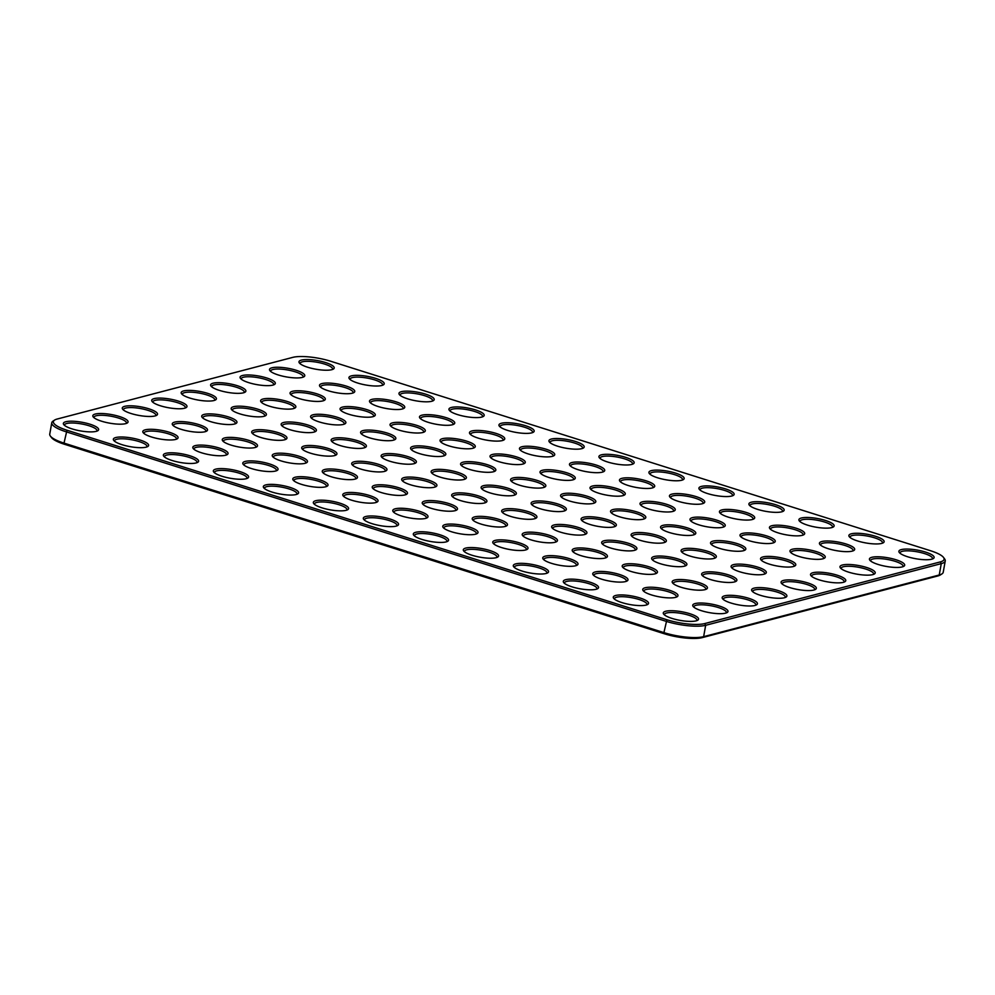 <?xml version="1.0" encoding="UTF-8"?>
<svg xmlns="http://www.w3.org/2000/svg" width="995" height="995" viewBox="0 0 995 995"><rect width="100%" height="100%" fill="white"/><g stroke="black" fill="none" stroke-linecap="round" stroke-linejoin="round"><path stroke-width="1.49" d="M330.614 361.222L930.524 550.732A28.022 6.878 -169.9 0 1 943.509 557.436A28.022 6.878 -169.9 0 1 940.3 561.914L704.696 623.579A28.022 6.878 -169.9 0 1 666.886 619.736L66.976 430.226A28.022 6.878 -169.9 0 1 54.601 420.089A28.022 6.878 -169.9 0 1 57.2 419.032L292.804 357.367A28.022 6.878 -169.9 0 1 330.614 361.222M943.509 557.436L944.628 558.941A29.44 7.226 -169.9 0 1 945.25 560.906A29.44 7.226 -169.9 0 1 941.258 563.643L705.666 625.308A29.44 7.226 -169.9 0 1 665.941 621.266L66.031 431.755A29.44 7.226 -169.9 0 1 51.777 422.738A29.44 7.226 -169.9 0 1 53.033 421.109L54.601 420.089M945.25 560.906L943.223 572.262A29.44 7.226 -169.9 0 1 941.966 573.891A29.44 7.226 -169.9 0 1 939.243 574.998L703.639 636.663A29.44 7.226 -169.9 0 1 663.914 632.621L64.003 443.111A29.44 7.226 -169.9 0 1 50.372 436.059A29.44 7.226 -169.9 0 1 49.75 434.094L51.777 422.738M769.409 588.505A17.898 4.39 10.1 0 0 752.009 590.993A17.898 4.39 10.1 0 0 768.488 597.261A17.898 4.39 10.1 0 0 786.112 597.075A17.898 4.39 10.1 0 0 769.409 588.505M798.861 580.806A17.898 4.39 10.1 0 0 781.461 583.294A17.898 4.39 10.1 0 0 797.94 589.55A17.898 4.39 10.1 0 0 815.564 589.363A17.898 4.39 10.1 0 0 798.861 580.806M748.874 565.011A17.898 4.39 10.1 0 0 731.474 567.498A17.898 4.39 10.1 0 0 747.942 573.767A17.898 4.39 10.1 0 0 765.565 573.568A17.898 4.39 10.1 0 0 748.874 565.011M828.313 573.095A17.898 4.39 10.1 0 0 810.913 575.583A17.898 4.39 10.1 0 0 827.392 581.851A17.898 4.39 10.1 0 0 845.004 581.652A17.898 4.39 10.1 0 0 828.313 573.095M778.314 557.299A17.898 4.39 10.1 0 0 760.926 559.787A17.898 4.39 10.1 0 0 777.393 566.055A17.898 4.39 10.1 0 0 795.017 565.856A17.898 4.39 10.1 0 0 778.314 557.299M887.217 557.673A17.898 4.39 10.1 0 0 869.817 560.16A17.898 4.39 10.1 0 0 886.284 566.429A17.898 4.39 10.1 0 0 903.908 566.242A17.898 4.39 10.1 0 0 887.217 557.673M866.67 534.178A17.898 4.39 10.1 0 0 849.27 536.666A17.898 4.39 10.1 0 0 865.75 542.934A17.898 4.39 10.1 0 0 883.373 542.735A17.898 4.39 10.1 0 0 866.67 534.178M916.656 549.974A17.898 4.39 10.1 0 0 899.269 552.461A17.898 4.39 10.1 0 0 915.736 558.717A17.898 4.39 10.1 0 0 933.36 558.531A17.898 4.39 10.1 0 0 916.656 549.974M719.422 572.722A17.898 4.39 10.1 0 0 702.022 575.197A17.898 4.39 10.1 0 0 718.489 581.466A17.898 4.39 10.1 0 0 736.113 581.279A17.898 4.39 10.1 0 0 719.422 572.722M857.765 565.384A17.898 4.39 10.1 0 0 840.365 567.871A17.898 4.39 10.1 0 0 856.832 574.14A17.898 4.39 10.1 0 0 874.456 573.941A17.898 4.39 10.1 0 0 857.765 565.384M807.766 549.588A17.898 4.39 10.1 0 0 790.366 552.076A17.898 4.39 10.1 0 0 806.846 558.344A17.898 4.39 10.1 0 0 824.469 558.158A17.898 4.39 10.1 0 0 807.766 549.588M837.218 541.889A17.898 4.39 10.1 0 0 819.818 544.377A17.898 4.39 10.1 0 0 836.297 550.633A17.898 4.39 10.1 0 0 853.921 550.446A17.898 4.39 10.1 0 0 837.218 541.889M681.065 611.626A17.898 4.39 10.1 0 0 663.665 614.114A17.898 4.39 10.1 0 0 680.132 620.382A17.898 4.39 10.1 0 0 697.756 620.196A17.898 4.39 10.1 0 0 681.065 611.626M369.468 462.165A17.898 4.39 10.1 0 0 352.068 464.653A17.898 4.39 10.1 0 0 368.548 470.921A17.898 4.39 10.1 0 0 386.172 470.734A17.898 4.39 10.1 0 0 369.468 462.165M631.066 595.843A17.898 4.39 10.1 0 0 613.666 598.331A17.898 4.39 10.1 0 0 630.146 604.587A17.898 4.39 10.1 0 0 647.77 604.4A17.898 4.39 10.1 0 0 631.066 595.843M698.876 549.215A17.898 4.39 10.1 0 0 681.475 551.703A17.898 4.39 10.1 0 0 697.955 557.971A17.898 4.39 10.1 0 0 715.579 557.772A17.898 4.39 10.1 0 0 698.876 549.215M348.934 438.671A17.898 4.39 10.1 0 0 331.534 441.158A17.898 4.39 10.1 0 0 348.001 447.427A17.898 4.39 10.1 0 0 365.625 447.228A17.898 4.39 10.1 0 0 348.934 438.671M398.92 454.466A17.898 4.39 10.1 0 0 381.52 456.941A17.898 4.39 10.1 0 0 398 463.21A17.898 4.39 10.1 0 0 415.624 463.023A17.898 4.39 10.1 0 0 398.92 454.466M710.505 603.928A17.898 4.39 10.1 0 0 693.117 606.415A17.898 4.39 10.1 0 0 709.584 612.671A17.898 4.39 10.1 0 0 727.208 612.485A17.898 4.39 10.1 0 0 710.505 603.928M378.374 430.959A17.898 4.39 10.1 0 0 360.986 433.447A17.898 4.39 10.1 0 0 377.453 439.715A17.898 4.39 10.1 0 0 395.077 439.516A17.898 4.39 10.1 0 0 378.374 430.959M428.372 446.755A17.898 4.39 10.1 0 0 410.972 449.242A17.898 4.39 10.1 0 0 427.452 455.511A17.898 4.39 10.1 0 0 445.076 455.312A17.898 4.39 10.1 0 0 428.372 446.755M478.359 462.551A17.898 4.39 10.1 0 0 460.971 465.038A17.898 4.39 10.1 0 0 477.438 471.294A17.898 4.39 10.1 0 0 495.062 471.108A17.898 4.39 10.1 0 0 478.359 462.551M660.518 588.132A17.898 4.39 10.1 0 0 643.118 590.62A17.898 4.39 10.1 0 0 659.598 596.888A17.898 4.39 10.1 0 0 677.222 596.689A17.898 4.39 10.1 0 0 660.518 588.132M739.957 596.216A17.898 4.39 10.1 0 0 722.557 598.704A17.898 4.39 10.1 0 0 739.036 604.972A17.898 4.39 10.1 0 0 756.66 604.773A17.898 4.39 10.1 0 0 739.957 596.216M689.97 580.421A17.898 4.39 10.1 0 0 672.57 582.908A17.898 4.39 10.1 0 0 689.037 589.177A17.898 4.39 10.1 0 0 706.661 588.99A17.898 4.39 10.1 0 0 689.97 580.421M319.482 446.382A17.898 4.39 10.1 0 0 302.082 448.857A17.898 4.39 10.1 0 0 318.549 455.125A17.898 4.39 10.1 0 0 336.173 454.939A17.898 4.39 10.1 0 0 319.482 446.382M419.467 477.961A17.898 4.39 10.1 0 0 402.067 480.448A17.898 4.39 10.1 0 0 418.534 486.717A17.898 4.39 10.1 0 0 436.158 486.518A17.898 4.39 10.1 0 0 419.467 477.961M448.919 470.249A17.898 4.39 10.1 0 0 431.519 472.737A17.898 4.39 10.1 0 0 447.986 479.005A17.898 4.39 10.1 0 0 465.61 478.819A17.898 4.39 10.1 0 0 448.919 470.249M728.328 541.504A17.898 4.39 10.1 0 0 710.928 543.991A17.898 4.39 10.1 0 0 727.407 550.26A17.898 4.39 10.1 0 0 745.031 550.073A17.898 4.39 10.1 0 0 728.328 541.504M248.949 407.079A17.898 4.39 10.1 0 0 231.549 409.567A17.898 4.39 10.1 0 0 248.016 415.835A17.898 4.39 10.1 0 0 265.64 415.649A17.898 4.39 10.1 0 0 248.949 407.079M219.497 414.791A17.898 4.39 10.1 0 0 202.097 417.278A17.898 4.39 10.1 0 0 218.564 423.547A17.898 4.39 10.1 0 0 236.188 423.348A17.898 4.39 10.1 0 0 219.497 414.791M437.278 415.549A17.898 4.39 10.1 0 0 419.878 418.037A17.898 4.39 10.1 0 0 436.357 424.293A17.898 4.39 10.1 0 0 453.981 424.106A17.898 4.39 10.1 0 0 437.278 415.549M487.276 431.332A17.898 4.39 10.1 0 0 469.876 433.82A17.898 4.39 10.1 0 0 486.344 440.088A17.898 4.39 10.1 0 0 503.967 439.902A17.898 4.39 10.1 0 0 487.276 431.332M816.671 518.383A17.898 4.39 10.1 0 0 799.283 520.87A17.898 4.39 10.1 0 0 815.751 527.139A17.898 4.39 10.1 0 0 833.375 526.94A17.898 4.39 10.1 0 0 816.671 518.383M198.95 391.296A17.898 4.39 10.1 0 0 181.55 393.771A17.898 4.39 10.1 0 0 198.03 400.04A17.898 4.39 10.1 0 0 215.654 399.853A17.898 4.39 10.1 0 0 198.95 391.296M466.73 407.838A17.898 4.39 10.1 0 0 449.33 410.326A17.898 4.39 10.1 0 0 465.809 416.594A17.898 4.39 10.1 0 0 483.433 416.395A17.898 4.39 10.1 0 0 466.73 407.838M228.402 383.585A17.898 4.39 10.1 0 0 211.002 386.072A17.898 4.39 10.1 0 0 227.482 392.341A17.898 4.39 10.1 0 0 245.106 392.142A17.898 4.39 10.1 0 0 228.402 383.585M516.716 423.634A17.898 4.39 10.1 0 0 499.328 426.121A17.898 4.39 10.1 0 0 515.796 432.377A17.898 4.39 10.1 0 0 533.419 432.191A17.898 4.39 10.1 0 0 516.716 423.634M669.424 556.926A17.898 4.39 10.1 0 0 652.024 559.414A17.898 4.39 10.1 0 0 668.503 565.682A17.898 4.39 10.1 0 0 686.127 565.483A17.898 4.39 10.1 0 0 669.424 556.926M787.232 526.094A17.898 4.39 10.1 0 0 769.832 528.581A17.898 4.39 10.1 0 0 786.299 534.85A17.898 4.39 10.1 0 0 803.923 534.651A17.898 4.39 10.1 0 0 787.232 526.094M457.824 439.044A17.898 4.39 10.1 0 0 440.424 441.531A17.898 4.39 10.1 0 0 456.892 447.8A17.898 4.39 10.1 0 0 474.515 447.601A17.898 4.39 10.1 0 0 457.824 439.044M407.826 423.248A17.898 4.39 10.1 0 0 390.426 425.736A17.898 4.39 10.1 0 0 406.905 432.004A17.898 4.39 10.1 0 0 424.529 431.818A17.898 4.39 10.1 0 0 407.826 423.248M269.483 430.586A17.898 4.39 10.1 0 0 252.083 433.074A17.898 4.39 10.1 0 0 268.563 439.33A17.898 4.39 10.1 0 0 286.187 439.143A17.898 4.39 10.1 0 0 269.483 430.586M298.935 422.875A17.898 4.39 10.1 0 0 281.535 425.362A17.898 4.39 10.1 0 0 298.015 431.631A17.898 4.39 10.1 0 0 315.639 431.432A17.898 4.39 10.1 0 0 298.935 422.875M328.387 415.164A17.898 4.39 10.1 0 0 310.987 417.651A17.898 4.39 10.1 0 0 327.467 423.92A17.898 4.39 10.1 0 0 345.091 423.733A17.898 4.39 10.1 0 0 328.387 415.164M278.389 399.381A17.898 4.39 10.1 0 0 261.001 401.868A17.898 4.39 10.1 0 0 277.468 408.124A17.898 4.39 10.1 0 0 295.092 407.938A17.898 4.39 10.1 0 0 278.389 399.381M757.78 533.805A17.898 4.39 10.1 0 0 740.379 536.293A17.898 4.39 10.1 0 0 756.847 542.549A17.898 4.39 10.1 0 0 774.471 542.362A17.898 4.39 10.1 0 0 757.78 533.805M366.745 376.247A17.898 4.39 10.1 0 0 349.344 378.734A17.898 4.39 10.1 0 0 365.824 385.003A17.898 4.39 10.1 0 0 383.448 384.816A17.898 4.39 10.1 0 0 366.745 376.247M316.746 360.464A17.898 4.39 10.1 0 0 299.358 362.951A17.898 4.39 10.1 0 0 315.825 369.207A17.898 4.39 10.1 0 0 333.449 369.021A17.898 4.39 10.1 0 0 316.746 360.464M337.293 383.958A17.898 4.39 10.1 0 0 319.892 386.446A17.898 4.39 10.1 0 0 336.372 392.714A17.898 4.39 10.1 0 0 353.996 392.515A17.898 4.39 10.1 0 0 337.293 383.958M387.291 399.754A17.898 4.39 10.1 0 0 369.891 402.241A17.898 4.39 10.1 0 0 386.358 408.51A17.898 4.39 10.1 0 0 403.982 408.311A17.898 4.39 10.1 0 0 387.291 399.754M169.498 398.995A17.898 4.39 10.1 0 0 152.098 401.482A17.898 4.39 10.1 0 0 168.578 407.751A17.898 4.39 10.1 0 0 186.202 407.564A17.898 4.39 10.1 0 0 169.498 398.995M287.306 368.162A17.898 4.39 10.1 0 0 269.906 370.65A17.898 4.39 10.1 0 0 286.373 376.918A17.898 4.39 10.1 0 0 303.997 376.732A17.898 4.39 10.1 0 0 287.306 368.162M416.731 392.042A17.898 4.39 10.1 0 0 399.343 394.53A17.898 4.39 10.1 0 0 415.81 400.798A17.898 4.39 10.1 0 0 433.434 400.599A17.898 4.39 10.1 0 0 416.731 392.042M566.715 439.417A17.898 4.39 10.1 0 0 549.315 441.904A17.898 4.39 10.1 0 0 565.794 448.173A17.898 4.39 10.1 0 0 583.418 447.986A17.898 4.39 10.1 0 0 566.715 439.417M257.854 375.874A17.898 4.39 10.1 0 0 240.454 378.361A17.898 4.39 10.1 0 0 256.921 384.63A17.898 4.39 10.1 0 0 274.545 384.431A17.898 4.39 10.1 0 0 257.854 375.874M281.125 485.286A17.898 4.39 10.1 0 0 263.725 487.774A17.898 4.39 10.1 0 0 280.192 494.042A17.898 4.39 10.1 0 0 297.816 493.856A17.898 4.39 10.1 0 0 281.125 485.286M260.578 461.792A17.898 4.39 10.1 0 0 243.178 464.279A17.898 4.39 10.1 0 0 259.658 470.548A17.898 4.39 10.1 0 0 277.282 470.349A17.898 4.39 10.1 0 0 260.578 461.792M628.342 509.925A17.898 4.39 10.1 0 0 610.942 512.413A17.898 4.39 10.1 0 0 627.422 518.681A17.898 4.39 10.1 0 0 645.046 518.482A17.898 4.39 10.1 0 0 628.342 509.925M528.357 478.334A17.898 4.39 10.1 0 0 510.957 480.821A17.898 4.39 10.1 0 0 527.437 487.09A17.898 4.39 10.1 0 0 545.061 486.903A17.898 4.39 10.1 0 0 528.357 478.334M307.841 391.669A17.898 4.39 10.1 0 0 290.44 394.157A17.898 4.39 10.1 0 0 306.92 400.425A17.898 4.39 10.1 0 0 324.544 400.226A17.898 4.39 10.1 0 0 307.841 391.669M357.839 407.465A17.898 4.39 10.1 0 0 340.439 409.952A17.898 4.39 10.1 0 0 356.906 416.208A17.898 4.39 10.1 0 0 374.53 416.022A17.898 4.39 10.1 0 0 357.839 407.465M507.811 454.839A17.898 4.39 10.1 0 0 490.411 457.327A17.898 4.39 10.1 0 0 506.89 463.595A17.898 4.39 10.1 0 0 524.514 463.396A17.898 4.39 10.1 0 0 507.811 454.839M639.972 564.638A17.898 4.39 10.1 0 0 622.572 567.113A17.898 4.39 10.1 0 0 639.051 573.381A17.898 4.39 10.1 0 0 656.675 573.195A17.898 4.39 10.1 0 0 639.972 564.638M648.889 533.419A17.898 4.39 10.1 0 0 631.489 535.907A17.898 4.39 10.1 0 0 647.956 542.175A17.898 4.39 10.1 0 0 665.58 541.989A17.898 4.39 10.1 0 0 648.889 533.419M519.452 509.552A17.898 4.39 10.1 0 0 502.052 512.027A17.898 4.39 10.1 0 0 518.519 518.295A17.898 4.39 10.1 0 0 536.143 518.109A17.898 4.39 10.1 0 0 519.452 509.552M469.453 493.756A17.898 4.39 10.1 0 0 452.053 496.244A17.898 4.39 10.1 0 0 468.533 502.5A17.898 4.39 10.1 0 0 486.157 502.313A17.898 4.39 10.1 0 0 469.453 493.756M537.263 447.128A17.898 4.39 10.1 0 0 519.863 449.616A17.898 4.39 10.1 0 0 536.342 455.884A17.898 4.39 10.1 0 0 553.966 455.685A17.898 4.39 10.1 0 0 537.263 447.128M678.329 525.721A17.898 4.39 10.1 0 0 660.941 528.208A17.898 4.39 10.1 0 0 677.408 534.464A17.898 4.39 10.1 0 0 695.032 534.278A17.898 4.39 10.1 0 0 678.329 525.721M548.904 501.841A17.898 4.39 10.1 0 0 531.504 504.328A17.898 4.39 10.1 0 0 547.971 510.597A17.898 4.39 10.1 0 0 565.595 510.398A17.898 4.39 10.1 0 0 548.904 501.841M498.905 486.045A17.898 4.39 10.1 0 0 481.505 488.533A17.898 4.39 10.1 0 0 497.985 494.801A17.898 4.39 10.1 0 0 515.609 494.602A17.898 4.39 10.1 0 0 498.905 486.045M290.03 454.081A17.898 4.39 10.1 0 0 272.63 456.568A17.898 4.39 10.1 0 0 289.097 462.837A17.898 4.39 10.1 0 0 306.721 462.638A17.898 4.39 10.1 0 0 290.03 454.081M340.016 469.876A17.898 4.39 10.1 0 0 322.629 472.364A17.898 4.39 10.1 0 0 339.096 478.632A17.898 4.39 10.1 0 0 356.72 478.433A17.898 4.39 10.1 0 0 340.016 469.876M390.015 485.672A17.898 4.39 10.1 0 0 372.615 488.159A17.898 4.39 10.1 0 0 389.082 494.415A17.898 4.39 10.1 0 0 406.706 494.229A17.898 4.39 10.1 0 0 390.015 485.672M331.111 501.082A17.898 4.39 10.1 0 0 313.711 503.569A17.898 4.39 10.1 0 0 330.191 509.838A17.898 4.39 10.1 0 0 347.815 509.639A17.898 4.39 10.1 0 0 331.111 501.082M598.89 517.636A17.898 4.39 10.1 0 0 581.49 520.124A17.898 4.39 10.1 0 0 597.97 526.38A17.898 4.39 10.1 0 0 615.594 526.193A17.898 4.39 10.1 0 0 598.89 517.636M231.126 469.503A17.898 4.39 10.1 0 0 213.726 471.991A17.898 4.39 10.1 0 0 230.206 478.247A17.898 4.39 10.1 0 0 247.83 478.06A17.898 4.39 10.1 0 0 231.126 469.503M360.563 493.371A17.898 4.39 10.1 0 0 343.163 495.858A17.898 4.39 10.1 0 0 359.643 502.127A17.898 4.39 10.1 0 0 377.267 501.94A17.898 4.39 10.1 0 0 360.563 493.371M310.564 477.588A17.898 4.39 10.1 0 0 293.177 480.075A17.898 4.39 10.1 0 0 309.644 486.331A17.898 4.39 10.1 0 0 327.268 486.145A17.898 4.39 10.1 0 0 310.564 477.588M578.344 494.129A17.898 4.39 10.1 0 0 560.956 496.617A17.898 4.39 10.1 0 0 577.423 502.885A17.898 4.39 10.1 0 0 595.047 502.686A17.898 4.39 10.1 0 0 578.344 494.129M637.248 478.719A17.898 4.39 10.1 0 0 619.848 481.207A17.898 4.39 10.1 0 0 636.327 487.463A17.898 4.39 10.1 0 0 653.951 487.276A17.898 4.39 10.1 0 0 637.248 478.719M131.141 437.912A17.898 4.39 10.1 0 0 113.741 440.399A17.898 4.39 10.1 0 0 130.221 446.668A17.898 4.39 10.1 0 0 147.845 446.469A17.898 4.39 10.1 0 0 131.141 437.912M587.261 462.924A17.898 4.39 10.1 0 0 569.861 465.411A17.898 4.39 10.1 0 0 586.329 471.68A17.898 4.39 10.1 0 0 603.953 471.481A17.898 4.39 10.1 0 0 587.261 462.924M81.155 422.116A17.898 4.39 10.1 0 0 63.755 424.604A17.898 4.39 10.1 0 0 80.222 430.872A17.898 4.39 10.1 0 0 97.846 430.686A17.898 4.39 10.1 0 0 81.155 422.116M140.046 406.706A17.898 4.39 10.1 0 0 122.659 409.194A17.898 4.39 10.1 0 0 139.126 415.462A17.898 4.39 10.1 0 0 156.75 415.263A17.898 4.39 10.1 0 0 140.046 406.706M616.701 455.212A17.898 4.39 10.1 0 0 599.313 457.7A17.898 4.39 10.1 0 0 615.781 463.969A17.898 4.39 10.1 0 0 633.405 463.769A17.898 4.39 10.1 0 0 616.701 455.212M110.594 414.417A17.898 4.39 10.1 0 0 93.207 416.905A17.898 4.39 10.1 0 0 109.674 423.161A17.898 4.39 10.1 0 0 127.298 422.974A17.898 4.39 10.1 0 0 110.594 414.417M666.7 471.008A17.898 4.39 10.1 0 0 649.3 473.496A17.898 4.39 10.1 0 0 665.779 479.764A17.898 4.39 10.1 0 0 683.403 479.565A17.898 4.39 10.1 0 0 666.7 471.008M716.686 486.804A17.898 4.39 10.1 0 0 699.298 489.291A17.898 4.39 10.1 0 0 715.766 495.547A17.898 4.39 10.1 0 0 733.39 495.361A17.898 4.39 10.1 0 0 716.686 486.804M766.685 502.587A17.898 4.39 10.1 0 0 749.285 505.074A17.898 4.39 10.1 0 0 765.764 511.343A17.898 4.39 10.1 0 0 783.388 511.156A17.898 4.39 10.1 0 0 766.685 502.587M181.14 453.708A17.898 4.39 10.1 0 0 163.74 456.195A17.898 4.39 10.1 0 0 180.207 462.464A17.898 4.39 10.1 0 0 197.831 462.265A17.898 4.39 10.1 0 0 181.14 453.708M687.246 494.503A17.898 4.39 10.1 0 0 669.846 496.99A17.898 4.39 10.1 0 0 686.314 503.259A17.898 4.39 10.1 0 0 703.938 503.072A17.898 4.39 10.1 0 0 687.246 494.503M657.794 502.214A17.898 4.39 10.1 0 0 640.394 504.701A17.898 4.39 10.1 0 0 656.862 510.97A17.898 4.39 10.1 0 0 674.486 510.771A17.898 4.39 10.1 0 0 657.794 502.214M210.579 445.996A17.898 4.39 10.1 0 0 193.192 448.484A17.898 4.39 10.1 0 0 209.659 454.752A17.898 4.39 10.1 0 0 227.283 454.553A17.898 4.39 10.1 0 0 210.579 445.996M160.593 430.201A17.898 4.39 10.1 0 0 143.193 432.688A17.898 4.39 10.1 0 0 159.673 438.957A17.898 4.39 10.1 0 0 177.297 438.77A17.898 4.39 10.1 0 0 160.593 430.201M619.437 541.131A17.898 4.39 10.1 0 0 602.037 543.618A17.898 4.39 10.1 0 0 618.504 549.887A17.898 4.39 10.1 0 0 636.128 549.688A17.898 4.39 10.1 0 0 619.437 541.131M569.438 525.335A17.898 4.39 10.1 0 0 552.038 527.823A17.898 4.39 10.1 0 0 568.518 534.091A17.898 4.39 10.1 0 0 586.142 533.905A17.898 4.39 10.1 0 0 569.438 525.335M240.031 438.285A17.898 4.39 10.1 0 0 222.644 440.773A17.898 4.39 10.1 0 0 239.111 447.041A17.898 4.39 10.1 0 0 256.735 446.854A17.898 4.39 10.1 0 0 240.031 438.285M607.796 486.418A17.898 4.39 10.1 0 0 590.396 488.906A17.898 4.39 10.1 0 0 606.875 495.174A17.898 4.39 10.1 0 0 624.499 494.988A17.898 4.39 10.1 0 0 607.796 486.418M557.809 470.635A17.898 4.39 10.1 0 0 540.409 473.122A17.898 4.39 10.1 0 0 556.877 479.379A17.898 4.39 10.1 0 0 574.501 479.192A17.898 4.39 10.1 0 0 557.809 470.635M190.045 422.502A17.898 4.39 10.1 0 0 172.645 424.989A17.898 4.39 10.1 0 0 189.125 431.245A17.898 4.39 10.1 0 0 206.736 431.059A17.898 4.39 10.1 0 0 190.045 422.502M737.233 510.298A17.898 4.39 10.1 0 0 719.833 512.786A17.898 4.39 10.1 0 0 736.312 519.054A17.898 4.39 10.1 0 0 753.936 518.855A17.898 4.39 10.1 0 0 737.233 510.298M707.781 518.009A17.898 4.39 10.1 0 0 690.381 520.497A17.898 4.39 10.1 0 0 706.86 526.765A17.898 4.39 10.1 0 0 724.484 526.566A17.898 4.39 10.1 0 0 707.781 518.009M410.549 509.166A17.898 4.39 10.1 0 0 393.162 511.654A17.898 4.39 10.1 0 0 409.629 517.922A17.898 4.39 10.1 0 0 427.253 517.723A17.898 4.39 10.1 0 0 410.549 509.166M589.985 548.842A17.898 4.39 10.1 0 0 572.585 551.329A17.898 4.39 10.1 0 0 589.052 557.586A17.898 4.39 10.1 0 0 606.676 557.399A17.898 4.39 10.1 0 0 589.985 548.842M510.534 540.758A17.898 4.39 10.1 0 0 493.147 543.245A17.898 4.39 10.1 0 0 509.614 549.501A17.898 4.39 10.1 0 0 527.238 549.315A17.898 4.39 10.1 0 0 510.534 540.758M560.533 556.541A17.898 4.39 10.1 0 0 543.133 559.028A17.898 4.39 10.1 0 0 559.613 565.297A17.898 4.39 10.1 0 0 577.237 565.11A17.898 4.39 10.1 0 0 560.533 556.541M381.11 516.878A17.898 4.39 10.1 0 0 363.71 519.365A17.898 4.39 10.1 0 0 380.177 525.634A17.898 4.39 10.1 0 0 397.801 525.435A17.898 4.39 10.1 0 0 381.11 516.878M431.096 532.673A17.898 4.39 10.1 0 0 413.696 535.161A17.898 4.39 10.1 0 0 430.176 541.417A17.898 4.39 10.1 0 0 447.8 541.23A17.898 4.39 10.1 0 0 431.096 532.673M481.095 548.456A17.898 4.39 10.1 0 0 463.695 550.944A17.898 4.39 10.1 0 0 480.162 557.212A17.898 4.39 10.1 0 0 497.786 557.026A17.898 4.39 10.1 0 0 481.095 548.456M531.081 564.252A17.898 4.39 10.1 0 0 513.681 566.74A17.898 4.39 10.1 0 0 530.161 573.008A17.898 4.39 10.1 0 0 547.785 572.809A17.898 4.39 10.1 0 0 531.081 564.252M610.52 572.336A17.898 4.39 10.1 0 0 593.132 574.824A17.898 4.39 10.1 0 0 609.599 581.092A17.898 4.39 10.1 0 0 627.223 580.893A17.898 4.39 10.1 0 0 610.52 572.336M539.986 533.046A17.898 4.39 10.1 0 0 522.586 535.534A17.898 4.39 10.1 0 0 539.066 541.802A17.898 4.39 10.1 0 0 556.69 541.603A17.898 4.39 10.1 0 0 539.986 533.046M490 517.251A17.898 4.39 10.1 0 0 472.6 519.738A17.898 4.39 10.1 0 0 489.067 526.007A17.898 4.39 10.1 0 0 506.691 525.82A17.898 4.39 10.1 0 0 490 517.251M581.08 580.048A17.898 4.39 10.1 0 0 563.68 582.535A17.898 4.39 10.1 0 0 580.147 588.804A17.898 4.39 10.1 0 0 597.771 588.605A17.898 4.39 10.1 0 0 581.08 580.048M440.001 501.455A17.898 4.39 10.1 0 0 422.614 503.943A17.898 4.39 10.1 0 0 439.081 510.211A17.898 4.39 10.1 0 0 456.705 510.025A17.898 4.39 10.1 0 0 440.001 501.455M460.548 524.962A17.898 4.39 10.1 0 0 443.148 527.449A17.898 4.39 10.1 0 0 459.628 533.718A17.898 4.39 10.1 0 0 477.252 533.519A17.898 4.39 10.1 0 0 460.548 524.962M941.966 573.891L940.399 574.911A28.022 6.878 -169.9 0 1 937.8 575.968L702.196 637.633A28.022 6.878 -169.9 0 1 664.386 633.778L64.476 444.267A28.022 6.878 -169.9 0 1 51.491 437.564L50.372 436.059M785.105 597.547A16.492 4.042 10.1 0 0 785.242 597.174A16.492 4.042 10.1 0 0 769.16 590.209A16.492 4.042 10.1 0 0 752.78 591.391A16.492 4.042 10.1 0 0 752.792 591.789M814.557 589.836A16.492 4.042 10.1 0 0 814.694 589.475A16.492 4.042 10.1 0 0 798.612 582.498A16.492 4.042 10.1 0 0 782.232 583.692A16.492 4.042 10.1 0 0 782.244 584.077M764.57 574.04A16.492 4.042 10.1 0 0 764.707 573.68A16.492 4.042 10.1 0 0 748.613 566.702A16.492 4.042 10.1 0 0 732.245 567.896A16.492 4.042 10.1 0 0 732.245 568.282M844.009 582.125A16.492 4.042 10.1 0 0 844.146 581.764A16.492 4.042 10.1 0 0 828.064 574.787A16.492 4.042 10.1 0 0 811.684 575.981A16.492 4.042 10.1 0 0 811.696 576.366M794.01 566.329A16.492 4.042 10.1 0 0 794.159 565.968A16.492 4.042 10.1 0 0 778.065 559.003A16.492 4.042 10.1 0 0 761.697 560.185A16.492 4.042 10.1 0 0 761.697 560.583M902.913 566.715A16.492 4.042 10.1 0 0 903.05 566.342A16.492 4.042 10.1 0 0 886.955 559.377A16.492 4.042 10.1 0 0 870.588 560.571A16.492 4.042 10.1 0 0 870.588 560.956M882.366 543.208A16.492 4.042 10.1 0 0 882.503 542.847A16.492 4.042 10.1 0 0 866.421 535.882A16.492 4.042 10.1 0 0 850.041 537.064A16.492 4.042 10.1 0 0 850.053 537.449M932.352 559.003A16.492 4.042 10.1 0 0 932.502 558.643A16.492 4.042 10.1 0 0 916.407 551.665A16.492 4.042 10.1 0 0 900.04 552.859A16.492 4.042 10.1 0 0 900.04 553.245M735.118 581.752A16.492 4.042 10.1 0 0 735.255 581.391A16.492 4.042 10.1 0 0 719.161 574.413A16.492 4.042 10.1 0 0 702.793 575.607A16.492 4.042 10.1 0 0 702.793 575.993M873.461 574.413A16.492 4.042 10.1 0 0 873.598 574.053A16.492 4.042 10.1 0 0 857.503 567.088A16.492 4.042 10.1 0 0 841.136 568.269A16.492 4.042 10.1 0 0 841.136 568.667M823.462 558.63A16.492 4.042 10.1 0 0 823.599 558.257A16.492 4.042 10.1 0 0 807.517 551.292A16.492 4.042 10.1 0 0 791.137 552.486A16.492 4.042 10.1 0 0 791.149 552.872M852.914 550.919A16.492 4.042 10.1 0 0 853.051 550.558A16.492 4.042 10.1 0 0 836.969 543.581A16.492 4.042 10.1 0 0 820.589 544.775A16.492 4.042 10.1 0 0 820.601 545.16M696.761 620.669A16.492 4.042 10.1 0 0 696.898 620.308A16.492 4.042 10.1 0 0 680.804 613.33A16.492 4.042 10.1 0 0 664.436 614.524A16.492 4.042 10.1 0 0 664.436 614.91M385.164 471.207A16.492 4.042 10.1 0 0 385.301 470.834A16.492 4.042 10.1 0 0 369.22 463.869A16.492 4.042 10.1 0 0 352.839 465.051A16.492 4.042 10.1 0 0 352.852 465.449M646.762 604.873A16.492 4.042 10.1 0 0 646.899 604.512A16.492 4.042 10.1 0 0 630.818 597.535A16.492 4.042 10.1 0 0 614.437 598.729A16.492 4.042 10.1 0 0 614.45 599.114M714.572 558.245A16.492 4.042 10.1 0 0 714.708 557.884A16.492 4.042 10.1 0 0 698.627 550.919A16.492 4.042 10.1 0 0 682.247 552.101A16.492 4.042 10.1 0 0 682.259 552.499M364.63 447.7A16.492 4.042 10.1 0 0 364.767 447.34A16.492 4.042 10.1 0 0 348.673 440.362A16.492 4.042 10.1 0 0 332.305 441.556A16.492 4.042 10.1 0 0 332.305 441.942M414.616 463.496A16.492 4.042 10.1 0 0 414.753 463.135A16.492 4.042 10.1 0 0 398.672 456.158A16.492 4.042 10.1 0 0 382.291 457.352A16.492 4.042 10.1 0 0 382.304 457.737M726.201 612.957A16.492 4.042 10.1 0 0 726.35 612.597A16.492 4.042 10.1 0 0 710.256 605.619A16.492 4.042 10.1 0 0 693.888 606.813A16.492 4.042 10.1 0 0 693.888 607.199M394.07 439.989A16.492 4.042 10.1 0 0 394.219 439.628A16.492 4.042 10.1 0 0 378.125 432.663A16.492 4.042 10.1 0 0 361.757 433.845A16.492 4.042 10.1 0 0 361.757 434.243M444.068 455.785A16.492 4.042 10.1 0 0 444.205 455.424A16.492 4.042 10.1 0 0 428.124 448.446A16.492 4.042 10.1 0 0 411.743 449.64A16.492 4.042 10.1 0 0 411.756 450.026M494.055 471.58A16.492 4.042 10.1 0 0 494.204 471.22A16.492 4.042 10.1 0 0 478.11 464.242A16.492 4.042 10.1 0 0 461.742 465.436A16.492 4.042 10.1 0 0 461.742 465.822M676.214 597.162A16.492 4.042 10.1 0 0 676.351 596.801A16.492 4.042 10.1 0 0 660.27 589.836A16.492 4.042 10.1 0 0 643.889 591.018A16.492 4.042 10.1 0 0 643.902 591.403M755.653 605.246A16.492 4.042 10.1 0 0 755.802 604.885A16.492 4.042 10.1 0 0 739.708 597.92A16.492 4.042 10.1 0 0 723.34 599.102A16.492 4.042 10.1 0 0 723.34 599.487M705.666 589.463A16.492 4.042 10.1 0 0 705.803 589.09A16.492 4.042 10.1 0 0 689.722 582.125A16.492 4.042 10.1 0 0 673.341 583.306A16.492 4.042 10.1 0 0 673.354 583.704M335.178 455.411A16.492 4.042 10.1 0 0 335.315 455.051A16.492 4.042 10.1 0 0 319.221 448.073A16.492 4.042 10.1 0 0 302.853 449.267A16.492 4.042 10.1 0 0 302.853 449.653M435.163 486.99A16.492 4.042 10.1 0 0 435.3 486.63A16.492 4.042 10.1 0 0 419.206 479.665A16.492 4.042 10.1 0 0 402.838 480.846A16.492 4.042 10.1 0 0 402.838 481.232M464.615 479.291A16.492 4.042 10.1 0 0 464.752 478.918A16.492 4.042 10.1 0 0 448.658 471.953A16.492 4.042 10.1 0 0 432.29 473.135A16.492 4.042 10.1 0 0 432.29 473.533M744.024 550.546A16.492 4.042 10.1 0 0 744.16 550.173A16.492 4.042 10.1 0 0 728.079 543.208A16.492 4.042 10.1 0 0 711.699 544.402A16.492 4.042 10.1 0 0 711.711 544.787M264.645 416.121A16.492 4.042 10.1 0 0 264.782 415.748A16.492 4.042 10.1 0 0 248.688 408.783A16.492 4.042 10.1 0 0 232.32 409.965A16.492 4.042 10.1 0 0 232.32 410.363M235.193 423.82A16.492 4.042 10.1 0 0 235.33 423.46A16.492 4.042 10.1 0 0 219.236 416.495A16.492 4.042 10.1 0 0 202.868 417.676A16.492 4.042 10.1 0 0 202.868 418.062M452.974 424.579A16.492 4.042 10.1 0 0 453.111 424.218A16.492 4.042 10.1 0 0 437.029 417.241A16.492 4.042 10.1 0 0 420.649 418.435A16.492 4.042 10.1 0 0 420.661 418.82M502.972 440.375A16.492 4.042 10.1 0 0 503.109 440.001A16.492 4.042 10.1 0 0 487.015 433.036A16.492 4.042 10.1 0 0 470.647 434.23A16.492 4.042 10.1 0 0 470.647 434.616M832.367 527.412A16.492 4.042 10.1 0 0 832.516 527.051A16.492 4.042 10.1 0 0 816.422 520.087A16.492 4.042 10.1 0 0 800.055 521.268A16.492 4.042 10.1 0 0 800.055 521.666M214.646 400.326A16.492 4.042 10.1 0 0 214.783 399.965A16.492 4.042 10.1 0 0 198.701 392.988A16.492 4.042 10.1 0 0 182.321 394.182A16.492 4.042 10.1 0 0 182.334 394.567M482.426 416.868A16.492 4.042 10.1 0 0 482.563 416.507A16.492 4.042 10.1 0 0 466.481 409.53A16.492 4.042 10.1 0 0 450.101 410.724A16.492 4.042 10.1 0 0 450.113 411.109M244.098 392.615A16.492 4.042 10.1 0 0 244.235 392.254A16.492 4.042 10.1 0 0 228.153 385.276A16.492 4.042 10.1 0 0 211.773 386.47A16.492 4.042 10.1 0 0 211.786 386.856M532.412 432.663A16.492 4.042 10.1 0 0 532.561 432.303A16.492 4.042 10.1 0 0 516.467 425.325A16.492 4.042 10.1 0 0 500.099 426.519A16.492 4.042 10.1 0 0 500.099 426.905M685.12 565.956A16.492 4.042 10.1 0 0 685.256 565.595A16.492 4.042 10.1 0 0 669.175 558.618A16.492 4.042 10.1 0 0 652.795 559.812A16.492 4.042 10.1 0 0 652.807 560.197M802.928 535.123A16.492 4.042 10.1 0 0 803.064 534.763A16.492 4.042 10.1 0 0 786.97 527.785A16.492 4.042 10.1 0 0 770.603 528.979A16.492 4.042 10.1 0 0 770.603 529.365M473.521 448.073A16.492 4.042 10.1 0 0 473.657 447.713A16.492 4.042 10.1 0 0 457.563 440.748A16.492 4.042 10.1 0 0 441.195 441.929A16.492 4.042 10.1 0 0 441.195 442.327M423.522 432.29A16.492 4.042 10.1 0 0 423.659 431.917A16.492 4.042 10.1 0 0 407.577 424.952A16.492 4.042 10.1 0 0 391.209 426.146A16.492 4.042 10.1 0 0 391.209 426.532M285.179 439.616A16.492 4.042 10.1 0 0 285.316 439.255A16.492 4.042 10.1 0 0 269.235 432.278A16.492 4.042 10.1 0 0 252.854 433.472A16.492 4.042 10.1 0 0 252.867 433.857M314.631 431.905A16.492 4.042 10.1 0 0 314.768 431.544A16.492 4.042 10.1 0 0 298.687 424.579A16.492 4.042 10.1 0 0 282.306 425.76A16.492 4.042 10.1 0 0 282.319 426.146M344.083 424.206A16.492 4.042 10.1 0 0 344.22 423.833A16.492 4.042 10.1 0 0 328.139 416.868A16.492 4.042 10.1 0 0 311.758 418.049A16.492 4.042 10.1 0 0 311.771 418.447M294.085 408.41A16.492 4.042 10.1 0 0 294.234 408.049A16.492 4.042 10.1 0 0 278.14 401.072A16.492 4.042 10.1 0 0 261.772 402.266A16.492 4.042 10.1 0 0 261.772 402.652M773.476 542.835A16.492 4.042 10.1 0 0 773.612 542.474A16.492 4.042 10.1 0 0 757.518 535.497A16.492 4.042 10.1 0 0 741.151 536.691A16.492 4.042 10.1 0 0 741.151 537.076M382.441 385.289A16.492 4.042 10.1 0 0 382.577 384.916A16.492 4.042 10.1 0 0 366.496 377.951A16.492 4.042 10.1 0 0 350.116 379.145A16.492 4.042 10.1 0 0 350.128 379.53M332.442 369.493A16.492 4.042 10.1 0 0 332.591 369.133A16.492 4.042 10.1 0 0 316.497 362.155A16.492 4.042 10.1 0 0 300.129 363.349A16.492 4.042 10.1 0 0 300.129 363.735M352.989 392.988A16.492 4.042 10.1 0 0 353.125 392.627A16.492 4.042 10.1 0 0 337.044 385.662A16.492 4.042 10.1 0 0 320.664 386.844A16.492 4.042 10.1 0 0 320.676 387.242M402.987 408.783A16.492 4.042 10.1 0 0 403.124 408.423A16.492 4.042 10.1 0 0 387.03 401.445A16.492 4.042 10.1 0 0 370.662 402.639A16.492 4.042 10.1 0 0 370.662 403.025M185.194 408.037A16.492 4.042 10.1 0 0 185.331 407.664A16.492 4.042 10.1 0 0 169.25 400.699A16.492 4.042 10.1 0 0 152.869 401.88A16.492 4.042 10.1 0 0 152.882 402.278M303.002 377.204A16.492 4.042 10.1 0 0 303.139 376.831A16.492 4.042 10.1 0 0 287.045 369.866A16.492 4.042 10.1 0 0 270.677 371.06A16.492 4.042 10.1 0 0 270.677 371.446M432.427 401.072A16.492 4.042 10.1 0 0 432.576 400.711A16.492 4.042 10.1 0 0 416.482 393.746A16.492 4.042 10.1 0 0 400.114 394.928A16.492 4.042 10.1 0 0 400.114 395.326M582.411 448.459A16.492 4.042 10.1 0 0 582.548 448.086A16.492 4.042 10.1 0 0 566.466 441.121A16.492 4.042 10.1 0 0 550.086 442.315A16.492 4.042 10.1 0 0 550.098 442.7M273.55 384.903A16.492 4.042 10.1 0 0 273.687 384.543A16.492 4.042 10.1 0 0 257.593 377.578A16.492 4.042 10.1 0 0 241.225 378.759A16.492 4.042 10.1 0 0 241.225 379.157M296.821 494.328A16.492 4.042 10.1 0 0 296.958 493.955A16.492 4.042 10.1 0 0 280.864 486.99A16.492 4.042 10.1 0 0 264.496 488.184A16.492 4.042 10.1 0 0 264.496 488.57M276.274 470.822A16.492 4.042 10.1 0 0 276.411 470.461A16.492 4.042 10.1 0 0 260.329 463.496A16.492 4.042 10.1 0 0 243.949 464.677A16.492 4.042 10.1 0 0 243.962 465.063M644.039 518.955A16.492 4.042 10.1 0 0 644.175 518.594A16.492 4.042 10.1 0 0 628.094 511.617A16.492 4.042 10.1 0 0 611.714 512.811A16.492 4.042 10.1 0 0 611.726 513.196M544.054 487.376A16.492 4.042 10.1 0 0 544.19 487.003A16.492 4.042 10.1 0 0 528.109 480.038A16.492 4.042 10.1 0 0 511.728 481.219A16.492 4.042 10.1 0 0 511.741 481.617M323.537 400.699A16.492 4.042 10.1 0 0 323.673 400.338A16.492 4.042 10.1 0 0 307.592 393.361A16.492 4.042 10.1 0 0 291.224 394.555A16.492 4.042 10.1 0 0 291.224 394.94M373.535 416.495A16.492 4.042 10.1 0 0 373.672 416.134A16.492 4.042 10.1 0 0 357.578 409.156A16.492 4.042 10.1 0 0 341.21 410.35A16.492 4.042 10.1 0 0 341.21 410.736M523.507 463.869A16.492 4.042 10.1 0 0 523.644 463.508A16.492 4.042 10.1 0 0 507.562 456.531A16.492 4.042 10.1 0 0 491.194 457.725A16.492 4.042 10.1 0 0 491.194 458.11M655.668 573.667A16.492 4.042 10.1 0 0 655.817 573.307A16.492 4.042 10.1 0 0 639.723 566.329A16.492 4.042 10.1 0 0 623.355 567.523A16.492 4.042 10.1 0 0 623.355 567.909M664.585 542.462A16.492 4.042 10.1 0 0 664.722 542.088A16.492 4.042 10.1 0 0 648.628 535.123A16.492 4.042 10.1 0 0 632.26 536.305A16.492 4.042 10.1 0 0 632.26 536.703M535.148 518.582A16.492 4.042 10.1 0 0 535.285 518.221A16.492 4.042 10.1 0 0 519.191 511.243A16.492 4.042 10.1 0 0 502.823 512.437A16.492 4.042 10.1 0 0 502.823 512.823M485.15 502.786A16.492 4.042 10.1 0 0 485.286 502.425A16.492 4.042 10.1 0 0 469.205 495.448A16.492 4.042 10.1 0 0 452.824 496.642A16.492 4.042 10.1 0 0 452.837 497.027M552.959 456.158A16.492 4.042 10.1 0 0 553.096 455.797A16.492 4.042 10.1 0 0 537.014 448.832A16.492 4.042 10.1 0 0 520.634 450.014A16.492 4.042 10.1 0 0 520.646 450.412M694.025 534.75A16.492 4.042 10.1 0 0 694.174 534.39A16.492 4.042 10.1 0 0 678.08 527.412A16.492 4.042 10.1 0 0 661.712 528.606A16.492 4.042 10.1 0 0 661.712 528.992M564.6 510.87A16.492 4.042 10.1 0 0 564.737 510.51A16.492 4.042 10.1 0 0 548.643 503.532A16.492 4.042 10.1 0 0 532.275 504.726A16.492 4.042 10.1 0 0 532.275 505.112M514.602 495.075A16.492 4.042 10.1 0 0 514.738 494.714A16.492 4.042 10.1 0 0 498.657 487.749A16.492 4.042 10.1 0 0 482.276 488.931A16.492 4.042 10.1 0 0 482.289 489.329M305.726 463.11A16.492 4.042 10.1 0 0 305.863 462.75A16.492 4.042 10.1 0 0 289.781 455.785A16.492 4.042 10.1 0 0 273.401 456.966A16.492 4.042 10.1 0 0 273.414 457.364M355.712 478.906A16.492 4.042 10.1 0 0 355.862 478.545A16.492 4.042 10.1 0 0 339.768 471.58A16.492 4.042 10.1 0 0 323.4 472.762A16.492 4.042 10.1 0 0 323.4 473.147M405.711 494.702A16.492 4.042 10.1 0 0 405.848 494.341A16.492 4.042 10.1 0 0 389.766 487.363A16.492 4.042 10.1 0 0 373.386 488.557A16.492 4.042 10.1 0 0 373.399 488.943M346.807 510.112A16.492 4.042 10.1 0 0 346.944 509.751A16.492 4.042 10.1 0 0 330.862 502.786A16.492 4.042 10.1 0 0 314.482 503.967A16.492 4.042 10.1 0 0 314.495 504.365M614.587 526.666A16.492 4.042 10.1 0 0 614.723 526.305A16.492 4.042 10.1 0 0 598.642 519.328A16.492 4.042 10.1 0 0 582.262 520.522A16.492 4.042 10.1 0 0 582.274 520.907M246.822 478.533A16.492 4.042 10.1 0 0 246.959 478.172A16.492 4.042 10.1 0 0 230.877 471.195A16.492 4.042 10.1 0 0 214.497 472.389A16.492 4.042 10.1 0 0 214.51 472.774M376.259 502.413A16.492 4.042 10.1 0 0 376.396 502.052A16.492 4.042 10.1 0 0 360.314 495.075A16.492 4.042 10.1 0 0 343.934 496.269A16.492 4.042 10.1 0 0 343.947 496.654M326.26 486.617A16.492 4.042 10.1 0 0 326.41 486.256A16.492 4.042 10.1 0 0 310.316 479.279A16.492 4.042 10.1 0 0 293.948 480.473A16.492 4.042 10.1 0 0 293.948 480.859M594.04 503.159A16.492 4.042 10.1 0 0 594.189 502.798A16.492 4.042 10.1 0 0 578.095 495.833A16.492 4.042 10.1 0 0 561.727 497.015A16.492 4.042 10.1 0 0 561.727 497.413M652.944 487.749A16.492 4.042 10.1 0 0 653.081 487.388A16.492 4.042 10.1 0 0 636.999 480.411A16.492 4.042 10.1 0 0 620.619 481.605A16.492 4.042 10.1 0 0 620.631 481.99M146.837 446.942A16.492 4.042 10.1 0 0 146.974 446.581A16.492 4.042 10.1 0 0 130.892 439.616A16.492 4.042 10.1 0 0 114.512 440.797A16.492 4.042 10.1 0 0 114.524 441.195M602.958 471.953A16.492 4.042 10.1 0 0 603.094 471.593A16.492 4.042 10.1 0 0 587 464.615A16.492 4.042 10.1 0 0 570.632 465.809A16.492 4.042 10.1 0 0 570.632 466.195M96.851 431.158A16.492 4.042 10.1 0 0 96.988 430.785A16.492 4.042 10.1 0 0 80.894 423.82A16.492 4.042 10.1 0 0 64.526 425.014A16.492 4.042 10.1 0 0 64.526 425.4M155.742 415.736A16.492 4.042 10.1 0 0 155.892 415.375A16.492 4.042 10.1 0 0 139.797 408.41A16.492 4.042 10.1 0 0 123.43 409.592A16.492 4.042 10.1 0 0 123.43 409.977M632.397 464.242A16.492 4.042 10.1 0 0 632.546 463.881A16.492 4.042 10.1 0 0 616.452 456.916A16.492 4.042 10.1 0 0 600.084 458.098A16.492 4.042 10.1 0 0 600.084 458.496M126.29 423.447A16.492 4.042 10.1 0 0 126.44 423.086A16.492 4.042 10.1 0 0 110.345 416.109A16.492 4.042 10.1 0 0 93.978 417.303A16.492 4.042 10.1 0 0 93.978 417.689M682.396 480.038A16.492 4.042 10.1 0 0 682.533 479.677A16.492 4.042 10.1 0 0 666.451 472.712A16.492 4.042 10.1 0 0 650.071 473.894A16.492 4.042 10.1 0 0 650.083 474.279M732.382 495.833A16.492 4.042 10.1 0 0 732.531 495.473A16.492 4.042 10.1 0 0 716.437 488.495A16.492 4.042 10.1 0 0 700.07 489.689A16.492 4.042 10.1 0 0 700.07 490.075M782.381 511.629A16.492 4.042 10.1 0 0 782.518 511.268A16.492 4.042 10.1 0 0 766.436 504.291A16.492 4.042 10.1 0 0 750.056 505.485A16.492 4.042 10.1 0 0 750.068 505.87M196.836 462.737A16.492 4.042 10.1 0 0 196.973 462.376A16.492 4.042 10.1 0 0 180.879 455.399A16.492 4.042 10.1 0 0 164.511 456.593A16.492 4.042 10.1 0 0 164.511 456.979M702.943 503.545A16.492 4.042 10.1 0 0 703.079 503.171A16.492 4.042 10.1 0 0 686.985 496.206A16.492 4.042 10.1 0 0 670.618 497.4A16.492 4.042 10.1 0 0 670.618 497.786M673.491 511.243A16.492 4.042 10.1 0 0 673.627 510.883A16.492 4.042 10.1 0 0 657.533 503.918A16.492 4.042 10.1 0 0 641.166 505.099A16.492 4.042 10.1 0 0 641.166 505.497M226.275 455.026A16.492 4.042 10.1 0 0 226.425 454.665A16.492 4.042 10.1 0 0 210.331 447.7A16.492 4.042 10.1 0 0 193.963 448.882A16.492 4.042 10.1 0 0 193.963 449.28M176.289 439.243A16.492 4.042 10.1 0 0 176.426 438.87A16.492 4.042 10.1 0 0 160.344 431.905A16.492 4.042 10.1 0 0 143.964 433.099A16.492 4.042 10.1 0 0 143.976 433.484M635.133 550.16A16.492 4.042 10.1 0 0 635.27 549.8A16.492 4.042 10.1 0 0 619.176 542.835A16.492 4.042 10.1 0 0 602.808 544.016A16.492 4.042 10.1 0 0 602.808 544.402M585.135 534.377A16.492 4.042 10.1 0 0 585.271 534.004A16.492 4.042 10.1 0 0 569.19 527.039A16.492 4.042 10.1 0 0 552.81 528.221A16.492 4.042 10.1 0 0 552.822 528.619M255.727 447.327A16.492 4.042 10.1 0 0 255.877 446.966A16.492 4.042 10.1 0 0 239.783 439.989A16.492 4.042 10.1 0 0 223.415 441.183A16.492 4.042 10.1 0 0 223.415 441.569M623.492 495.46A16.492 4.042 10.1 0 0 623.629 495.087A16.492 4.042 10.1 0 0 607.547 488.122A16.492 4.042 10.1 0 0 591.179 489.316A16.492 4.042 10.1 0 0 591.179 489.702M573.506 479.665A16.492 4.042 10.1 0 0 573.642 479.304A16.492 4.042 10.1 0 0 557.548 472.326A16.492 4.042 10.1 0 0 541.18 473.521A16.492 4.042 10.1 0 0 541.18 473.906M205.741 431.531A16.492 4.042 10.1 0 0 205.878 431.171A16.492 4.042 10.1 0 0 189.796 424.193A16.492 4.042 10.1 0 0 173.416 425.387A16.492 4.042 10.1 0 0 173.428 425.773M752.929 519.328A16.492 4.042 10.1 0 0 753.066 518.967A16.492 4.042 10.1 0 0 736.984 512.002A16.492 4.042 10.1 0 0 720.604 513.184A16.492 4.042 10.1 0 0 720.616 513.582M723.477 527.039A16.492 4.042 10.1 0 0 723.614 526.678A16.492 4.042 10.1 0 0 707.532 519.701A16.492 4.042 10.1 0 0 691.164 520.895A16.492 4.042 10.1 0 0 691.164 521.28M426.246 518.196A16.492 4.042 10.1 0 0 426.395 517.835A16.492 4.042 10.1 0 0 410.301 510.87A16.492 4.042 10.1 0 0 393.933 512.052A16.492 4.042 10.1 0 0 393.933 512.45M605.681 557.872A16.492 4.042 10.1 0 0 605.818 557.511A16.492 4.042 10.1 0 0 589.736 550.533A16.492 4.042 10.1 0 0 573.356 551.727A16.492 4.042 10.1 0 0 573.369 552.113M526.231 549.787A16.492 4.042 10.1 0 0 526.38 549.427A16.492 4.042 10.1 0 0 510.286 542.449A16.492 4.042 10.1 0 0 493.918 543.643A16.492 4.042 10.1 0 0 493.918 544.029M576.229 565.583A16.492 4.042 10.1 0 0 576.366 565.222A16.492 4.042 10.1 0 0 560.284 558.245A16.492 4.042 10.1 0 0 543.904 559.439A16.492 4.042 10.1 0 0 543.917 559.824M396.806 525.907A16.492 4.042 10.1 0 0 396.943 525.547A16.492 4.042 10.1 0 0 380.849 518.569A16.492 4.042 10.1 0 0 364.481 519.763A16.492 4.042 10.1 0 0 364.481 520.149M446.792 541.703A16.492 4.042 10.1 0 0 446.929 541.342A16.492 4.042 10.1 0 0 430.847 534.365A16.492 4.042 10.1 0 0 414.467 535.559A16.492 4.042 10.1 0 0 414.48 535.944M496.791 557.498A16.492 4.042 10.1 0 0 496.928 557.125A16.492 4.042 10.1 0 0 480.834 550.16A16.492 4.042 10.1 0 0 464.466 551.354A16.492 4.042 10.1 0 0 464.466 551.74M546.777 573.282A16.492 4.042 10.1 0 0 546.914 572.921A16.492 4.042 10.1 0 0 530.832 565.956A16.492 4.042 10.1 0 0 514.452 567.138A16.492 4.042 10.1 0 0 514.465 567.536M626.216 581.366A16.492 4.042 10.1 0 0 626.365 581.005A16.492 4.042 10.1 0 0 610.271 574.04A16.492 4.042 10.1 0 0 593.903 575.222A16.492 4.042 10.1 0 0 593.903 575.62M555.683 542.076A16.492 4.042 10.1 0 0 555.832 541.715A16.492 4.042 10.1 0 0 539.738 534.75A16.492 4.042 10.1 0 0 523.37 535.932A16.492 4.042 10.1 0 0 523.37 536.317M505.696 526.293A16.492 4.042 10.1 0 0 505.833 525.92A16.492 4.042 10.1 0 0 489.751 518.955A16.492 4.042 10.1 0 0 473.371 520.136A16.492 4.042 10.1 0 0 473.384 520.534M596.776 589.077A16.492 4.042 10.1 0 0 596.913 588.717A16.492 4.042 10.1 0 0 580.819 581.752A16.492 4.042 10.1 0 0 564.451 582.933A16.492 4.042 10.1 0 0 564.451 583.319M455.698 510.497A16.492 4.042 10.1 0 0 455.847 510.137A16.492 4.042 10.1 0 0 439.753 503.159A16.492 4.042 10.1 0 0 423.385 504.353A16.492 4.042 10.1 0 0 423.385 504.739M476.244 533.992A16.492 4.042 10.1 0 0 476.381 533.631A16.492 4.042 10.1 0 0 460.299 526.666A16.492 4.042 10.1 0 0 443.919 527.847A16.492 4.042 10.1 0 0 443.932 528.233M940.3 561.914L941.258 563.643L939.243 574.998L937.8 575.968M704.696 623.579L705.666 625.308L703.639 636.663L702.196 637.633M66.976 430.226L64.003 443.111L64.476 444.267M664.386 633.778L663.914 632.621L666.886 619.736"/></g></svg>
